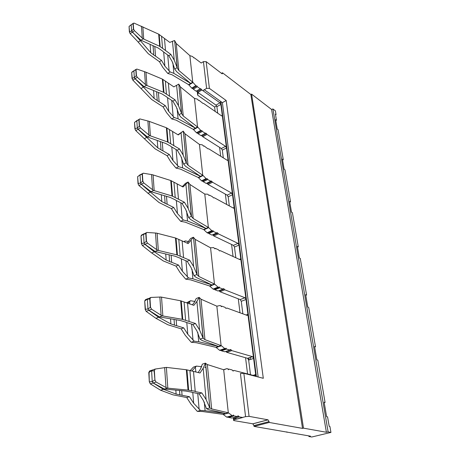 <?xml version="1.0" encoding="UTF-8"?>
<svg xmlns="http://www.w3.org/2000/svg" width="460" height="460" viewBox="0 0 460 460"><rect width="100%" height="100%" fill="white"/><g stroke="black" fill="none" stroke-linecap="round" stroke-linejoin="round"><path stroke-width="0.69" d="M282.561 160.068L283.262 159.718L278.099 129.737L277.248 129.11L275.609 119.577L276.46 120.215L275.781 120.583M283.262 159.718L282.4 159.12L284.142 169.28L285.01 169.861L290.519 201.831L289.639 201.29L291.502 212.135L292.387 212.664L298.27 246.83L297.373 246.353L299.368 257.957L300.271 258.422L306.573 295.027L305.659 294.613L307.797 307.067L308.717 307.452L315.485 346.759L314.657 347.041M315.485 346.759L314.554 346.432L316.854 359.823L317.791 360.128L325.076 402.448L324.214 402.695M325.076 402.448L324.133 402.218L326.611 416.656L327.56 416.858L329.193 426.311L329.912 426.454L330.941 432.417L328.124 431.905L326.393 432.256L271.584 109.474L251.585 94.116L303.485 428.151L302.519 428.392L269.198 422.452L269.089 421.624L253.931 425.592L252.799 423.804L233.651 420.538L234.146 419.744L245.559 416.639L249.073 416.357L267.956 419.808L269.089 421.624M328.124 431.905L272.912 108.945L275.402 110.866L276.052 114.632L275.413 114.137L276.46 120.215M289.788 202.17L290.519 201.831M297.511 247.158L298.27 246.83M305.779 295.326L306.573 295.027M276.052 114.632L275.546 114.925M308.809 435.89L308.907 436.528L310.437 436.16L254.029 426.414L253.931 425.592M272.912 108.945L271.584 109.474M286.867 431.871L286.925 432.268M326.393 432.256L303.485 428.151M330.941 432.417L311.788 437L308.907 436.528M250.349 357.38L250.608 359.427M251.585 94.116L250.861 94.518L302.519 428.392M221.501 73.358L222.479 72.778L222.548 73.272L221.892 73.657M250.861 94.518L222.479 72.778M206.16 61.646L203.435 61.634L206.609 88.383L209.398 88.372L206.16 61.646L221.91 73.669L222.232 73.83L222.548 73.272M203.435 61.634L201.187 63.014L194.172 57.718L193.809 57.908L192.648 56.563L189.876 55.643L176.226 43.481L174.558 40.497L169.786 42.4L158.677 34.143L133.975 23.069L133.256 23.587L133.59 29.078L134.446 30.688L142.272 38.053L141.467 26.22M254.029 426.414L269.198 422.452M204.631 89.965L214.331 96.899M198.72 93.001L197.938 93.46L197.817 92.351M206.609 88.383L202.814 90.603M197.282 91.643L197.679 95.22L197.938 93.46M234.031 418.381L239.413 416.915L242.736 417.507L237.366 418.968L234.031 418.381L233.341 417.668L233.651 420.538M197.679 95.22L214.619 107.042L215.159 111.429M219.598 147.401L220.691 156.239M225.365 194.131L226.642 204.458M231.575 244.467L233.059 256.484M238.286 298.833L240.011 312.794M245.554 357.736L247.555 373.94M233.99 418.341L234.146 419.744M249.073 416.357L243.863 373.29L240.442 373.531L245.559 416.639M209.398 88.372L226.188 100.51L263.304 378.31L243.863 373.29M226.188 100.51L222.387 102.655L258.117 376.97M222.387 102.655L214.734 97.186M216.608 105.921L214.619 107.042M130.496 25.237L129.059 26.49L129.375 31.976L130.174 33.614L137.471 41.279L148.287 53.734L159.459 61.715L162.805 67.396L167.75 73.422L171.948 74.727L188.623 84.674L191.734 88.096L195.845 85.652L196.541 86.146L196.914 85.922L197.397 86.756L200.255 88.791L196.155 91.206L193.292 89.188L197.397 86.756M188.922 84.951L193.039 82.489L195.845 85.652M191.734 88.096L192.429 88.584L196.541 86.146M192.809 88.366L193.292 89.188M196.443 91.034L197.852 92.391L201.946 89.987L200.589 88.625L200.255 88.791M159.459 61.715L161.517 60.404L164.87 66.096L170.142 71.932L173.868 73.353L190.612 83.398L176.617 71.656L174.725 69.081L177.152 67.574L174.248 60.179L170.884 54.424L168.785 55.764L172.149 61.502L174.725 69.081M177.152 67.574L174.691 40.992M167.75 73.422L170.142 71.932M129.059 26.49L129.576 31.838L131.566 30.964L131.198 24.708L133.055 23.724L133.388 29.221L131.566 30.964L132.33 32.137L140.978 40.244L158.056 47.949L162.823 51.221M162.84 51.434L168.785 55.764M154.79 46.483L155.543 56.149L153.767 55.079L153.036 45.689L153.767 55.079M150.121 44.384L150.742 52.727L153.743 54.861M138.19 42.119L140.34 40.675L131.566 30.964L131.198 24.708L131.589 24.46M140.978 40.244L143.14 38.789L159.677 46.293L162.576 48.334L161.546 36.219M143.14 38.789L142.272 38.053M162.576 48.334L165.514 50.491L164.461 38.41M165.514 50.491L170.884 54.424M150.742 52.727L140.449 40.762L140.38 39.681M155.543 56.149L161.517 60.404M193.039 82.489L178.842 70.466L177.284 68.045M221.547 115.84L222.295 115.431L220.852 104.155L219.983 102.816L201.946 89.987M217.706 113.189L216.896 106.68L215.941 105.104L197.852 92.391M192.74 82.208L189.876 55.643M248.745 357.897L249.004 359.938M220.852 104.155L220.484 101.298M220.875 101.579L256.375 376.522M222.295 115.431L226.458 147.671L225.561 146.32L207.034 134.412L202.768 136.724L201.417 135.412L205.7 133.084L201.031 135.619L198.082 133.751L202.36 131.405L205.304 133.296M227.108 160.224L228.005 159.769L226.458 147.671M228.005 159.769L232.478 194.419L231.552 193.05L212.52 182.24L208.064 184.448L206.793 183.189M233.047 207.937L234.146 207.431L232.478 194.419M234.146 207.431L238.964 244.766L238.01 243.38L218.437 233.887L213.785 235.963L212.612 234.778M239.372 259.377L240.764 258.802L238.964 244.766M240.764 258.802L245.973 299.155L244.984 297.758L224.848 289.823L219.972 291.738L218.937 290.662M246.077 315.002L247.917 314.335L245.973 299.155M247.917 314.335L253.564 358.081L252.557 356.678L231.817 350.612L226.699 352.325L225.825 351.4M253.058 375.36L255.674 374.561L253.564 358.081M255.674 374.561L255.921 376.401M249.107 359.904L248.848 357.863M226.699 352.325L247.532 358.305L248.641 360.053L250.481 374.693M219.972 291.738L240.189 299.569L241.281 301.288L242.851 313.829M213.785 235.963L233.427 245.352L234.479 247.031L235.825 257.749M208.064 184.448L227.171 195.143L228.183 196.788L229.327 205.919M202.768 136.724L221.358 148.517L222.335 150.127L223.307 157.861M222.329 115.65L221.662 115.92L203.475 103.356L202.894 103.373L198.892 100.188L198.519 100.435L198.892 100.188M198.519 100.435L197.323 99.107L194.482 98.411L180.441 86.934L178.733 84.099L173.851 86.882L162.386 79.109L145.417 71.978L136.804 69.052L136.056 69.684L136.419 75.641L137.31 77.303L145.429 84.531L144.561 71.731M132.204 71.858L131.686 72.507L132.02 78.453L132.854 80.143L151.587 99.44L163.127 106.915L166.6 112.729L171.724 118.933L176.071 120.129L193.252 129.352L196.477 132.733L200.761 130.375L201.48 130.835L201.859 130.548L202.36 131.405M193.579 129.628L197.869 127.248L200.761 130.375M196.477 132.733L197.196 133.193L201.48 130.835M197.616 132.963L198.082 133.751M202.176 135.959L206.442 133.641L207.034 134.412M163.127 106.915L165.278 105.645L168.745 111.475L174.225 117.495L178.077 118.801L195.339 128.127L180.941 117.162L178.998 114.741L181.527 113.287L178.526 105.754L175.041 99.854L172.856 101.154L176.335 107.03L178.998 114.741M181.527 113.287L178.865 84.565M171.724 118.933L174.225 117.495M131.686 72.507L132.233 78.315L134.309 77.51L133.912 70.731L135.849 69.822L136.212 75.773L134.309 77.51L135.102 78.706L144.078 86.664L161.77 93.828L166.698 96.893M166.715 97.094L172.856 101.154M158.384 92.466L159.108 101.66L157.262 100.665L156.572 91.73L157.262 100.665M153.554 90.511L154.14 98.451L157.239 100.452M141.162 88.481L143.405 87.078L135.05 78.74L134.309 77.51L133.912 70.731L136.091 69.351M144.078 86.664L146.332 85.255L163.467 92.23L166.457 94.15L165.347 81.063M146.332 85.255L145.429 84.531M166.457 94.15L169.498 96.169L168.36 83.128M169.498 96.169L175.041 99.854M154.14 98.451L143.52 87.164L143.451 86.112M159.108 101.66L165.278 105.645M197.869 127.248L183.258 116.012L181.66 113.735M206.442 133.641L205.7 133.084M197.558 126.983L194.482 98.411M228.045 160.005L227.367 160.379L208.685 148.793L208.029 148.867L203.97 145.866L203.59 146.176L202.354 144.865L199.439 144.428L184.983 133.779L183.235 131.129L178.25 134.935L166.393 127.742L148.798 121.216L139.777 118.898L139.098 119.692L139.495 126.161L140.421 127.88L148.85 134.924L147.907 121.026M203.538 146.09L203.97 145.866M134.527 122.406L135.113 128.731L137.287 128.006L136.85 120.641L138.88 119.818L139.276 126.287L137.287 128.006L136.85 120.641L134.527 122.406L134.895 128.857L135.763 130.611L155.152 148.873L167.095 155.733L170.695 161.684L176.019 168.078L180.521 169.136L198.277 177.508L201.589 180.82L206.063 178.572L206.799 178.992L207.184 178.635L207.707 179.504L210.732 181.223L206.275 183.442L203.239 181.746L207.707 179.504M198.593 177.767L203.073 175.496L206.063 178.572M201.589 180.82L202.331 181.234L206.799 178.992M202.797 181.004L203.239 181.746M207.448 183.684L211.905 181.47L212.52 182.24M177.968 134.763L183.235 131.129M167.095 155.733L169.332 154.514L172.937 160.482L178.63 166.704L182.62 167.877L200.439 176.335L185.61 166.307L183.615 164.076L186.26 162.685L183.149 155.008L179.532 148.971L177.249 150.213L180.866 156.233L183.615 164.076M186.26 162.685L183.373 131.566M176.019 168.078L178.63 166.704M144.382 138.724L146.728 137.379L138.057 129.266L137.287 128.006L138.115 129.231L147.43 136.982L165.79 143.485L170.884 146.303M170.901 146.487L177.249 150.213M162.282 142.249L162.955 150.857L161.046 149.948L160.396 141.582L161.046 149.948M157.268 140.478L157.82 147.919L161.023 149.753M134.745 122.279L139.15 119.272M147.43 136.982L149.787 135.631L167.566 141.968L170.666 143.727L169.464 129.553M149.787 135.631L148.85 134.924M170.666 143.727L173.805 145.584L172.575 131.457M173.805 145.584L179.532 148.971M157.82 147.919L146.849 137.454L146.786 136.442M162.955 150.857L169.332 154.514M203.073 175.496L188.031 165.203L186.392 163.099M211.905 181.47L211.215 180.964L210.732 181.223M198.254 177.502L202.739 175.225L199.439 144.428M234.192 207.69L233.496 208.179L214.297 197.748L213.549 197.903L212.497 196.771L209.444 195.115L209.053 195.5L207.782 194.212L204.78 194.08L189.894 184.437L188.111 182.005L183.011 186.996L170.746 180.521L152.473 174.731L143.209 173.184L142.41 174.11L142.841 181.165L143.807 182.953L152.576 189.744L151.547 174.61M208.961 195.345L209.444 195.115M140.082 174.869L137.62 176.692L138.023 183.724L138.926 185.535L159.022 202.515L171.384 208.621L175.128 214.716L180.671 221.312L185.34 222.203L203.688 229.546L207.109 232.771L211.79 230.655L212.549 231.029L212.94 230.586L213.48 231.478L216.602 232.99L211.939 235.077L208.811 233.582L213.48 231.478M204.016 229.787L208.696 227.654L211.79 230.655M207.109 232.771L207.874 233.139L212.549 231.029M208.397 232.904L208.811 233.582M213.147 235.198L217.798 233.117L218.437 233.887M181.372 186.122L182.631 186.427M182.373 186.656L185.42 183.373L188.111 182.005M171.384 208.621L173.73 207.471L177.474 213.584L183.402 220.018L187.536 221.024L205.953 228.447L190.67 219.546L188.617 217.545L191.389 216.234L188.169 208.42L184.408 202.233L182.016 203.406L185.771 209.576L188.617 217.545M191.389 216.234L188.243 182.407M180.671 221.312L183.402 220.018M137.62 176.692L138.253 183.603L140.53 182.982L140.053 174.949L142.18 174.236L142.612 181.286L140.53 182.982L141.392 184.236L151.076 191.705L170.154 197.409L175.433 199.916M175.45 200.083L182.016 203.406M166.508 196.322L167.13 204.217L165.151 203.412L164.553 195.742L165.151 203.412M161.299 194.77L161.811 201.595L165.129 203.234M147.89 193.355L150.345 192.084L141.335 184.264L140.53 182.982L140.053 174.949L142.485 173.57M151.076 191.705L153.548 190.428L172.023 195.983L175.231 197.558L173.92 182.148M153.548 190.428L152.576 189.744M175.231 197.558L178.48 199.214L177.14 183.862M178.48 199.214L184.408 202.233M161.811 201.595L150.472 192.153L150.408 191.187M167.13 204.217L173.73 207.471M208.696 227.654L193.194 218.5L191.521 216.608M217.798 233.117L217.166 232.662L216.602 232.99M208.368 227.407L204.78 194.08M219.799 250.913L220.363 250.665L219.518 250.913L218.506 249.82L215.361 248.377L214.964 248.848L213.647 247.595L210.548 247.814L195.224 239.39L193.395 237.222L188.192 243.587L175.484 237.987L156.475 233.093L146.855 232.449L146.027 233.565L146.498 241.287L147.511 243.144L156.642 249.613L155.514 233.059M240.81 259.089L240.103 259.71L220.363 250.665M214.82 248.613L215.361 248.377M143.675 233.973L141.766 234.882L141.001 235.968L141.438 243.668L142.381 245.548L151.714 252.971L163.237 260.918L176.053 266.116L179.946 272.354L185.725 279.162L190.572 279.858L209.53 285.947L213.095 289.07L217.994 287.12L218.782 287.431L219.184 286.896L219.742 287.81L222.956 289.075L218.074 291.002L214.849 289.754L219.742 287.81M209.892 286.183L214.797 284.211L217.994 287.12M213.095 289.07L213.883 289.374L218.782 287.431M214.475 289.144L214.849 289.754M219.316 290.979L224.192 289.058L224.848 289.823M183.736 241.603L185.271 240.908L188.64 241.563M187.174 243.139L190.578 238.504L193.395 237.222M184.276 241.701L185.271 240.908M176.053 266.116L178.509 265.052L182.407 271.308L188.588 277.972L192.878 278.771L211.928 284.947L196.167 277.409L194.062 275.689L196.966 274.476L193.625 266.536L189.71 260.199L187.197 261.286L191.113 267.605L194.062 275.689M196.966 274.476L193.533 237.584M185.725 279.162L188.588 277.972M180.395 258.451L187.197 261.286M171.12 255.271L171.672 262.28L169.619 261.602L169.09 254.788M165.703 253.989L166.152 260.049L169.602 261.447M141.001 235.968L141.68 243.553L144.072 243.052L143.554 234.266L145.785 233.68L146.257 241.402L144.072 243.052L144.969 244.335L155.06 251.447L174.909 256.168L180.377 258.279M151.714 252.971L154.29 251.798L144.911 244.363L144.072 243.052L143.554 234.266L146.211 232.76M155.06 251.447L157.653 250.263L176.876 254.869L180.205 256.208L178.779 239.395M157.653 250.263L156.642 249.613M180.205 256.208L183.569 257.623L182.114 240.879M183.569 257.623L189.71 260.199M166.152 260.049L154.422 251.856L154.359 250.953M171.672 262.28L178.509 265.052M214.797 284.211L198.818 276.443L197.098 274.81M224.192 289.058L223.623 288.656L222.956 289.075M214.463 283.987L210.565 247.819M225.981 308.401L226.935 308.039L225.981 308.401L225.026 307.343L221.783 306.164L221.381 306.734L220.811 305.814L220.018 305.52L216.873 306.182L201.02 299.201L199.157 297.367L196.897 301.403L193.838 305.342L180.665 300.8L160.862 297.01L150.851 297.447L149.994 298.776L150.512 307.268L151.576 309.206L161.098 315.244L159.861 297.074M247.969 314.651L247.284 315.439L226.935 308.039M221.174 306.394L221.783 306.164M147.671 298.759L145.498 299.655L144.704 300.961L145.188 309.425L146.176 311.374L155.9 318.303L167.848 324.76L181.148 328.842L185.208 335.231L191.239 342.263L196.282 342.717L215.912 347.311L219.598 350.29L224.75 348.548L225.561 348.784L225.969 348.139L226.55 349.071L229.862 350.043L224.739 351.768L221.409 350.813L226.55 349.071M216.286 347.524L221.438 345.759L224.75 348.548M219.598 350.29L220.415 350.526L225.561 348.784M221.087 350.296L221.409 350.813M226.015 351.578L231.133 349.859L231.817 350.612M186.909 302.611L190.624 300.736L194.982 301.501M192.418 304.848L194.315 302.416L196.202 298.534L199.157 297.367M189.796 303.933L189.595 301.639L187.829 303.249M189.595 301.639L190.624 300.736M181.148 328.842L183.73 327.882L187.795 334.288L194.246 341.193L198.708 341.757L218.431 346.414L202.164 340.532L200.002 339.147L203.055 338.06L199.583 329.992L195.5 323.506L192.861 324.484L196.943 330.959L200.002 339.147M203.055 338.06L199.295 297.678M191.239 342.263L194.246 341.193M144.704 300.961L145.44 309.321L147.959 308.971L147.39 299.31L149.742 298.885L150.259 307.372L147.959 308.971L148.896 310.281L159.424 316.923L180.113 320.453L185.8 322.126M185.805 322.253L192.861 324.484M176.168 319.78L176.629 325.709L174.501 325.18L174.047 319.424L174.501 325.18M170.522 318.82L170.901 323.955L174.484 325.047M155.9 318.303L158.614 317.239L148.833 310.304L147.959 308.971L147.39 299.31L150.351 297.654M159.424 316.923L162.156 315.853L182.189 319.297L185.644 320.355L184.08 301.938M162.156 315.853L161.098 315.244M185.644 320.355L189.135 321.471L187.542 303.146M189.135 321.471L195.5 323.506M170.901 323.955L158.752 317.285L158.694 316.463M176.629 325.709L183.73 327.882M221.438 345.759L204.947 339.658L203.188 338.336M231.133 349.859L230.638 349.514L229.862 350.043M215.93 347.317L221.087 345.552L216.85 306.17M239.413 416.915L238.291 415.886L237.63 416.064M233.985 415.943L228.574 417.433L232.007 418.031L237.4 416.553L233.985 415.943L233.375 414.989L232.955 415.759L232.122 415.61L228.43 412.827L223.267 414.494L228.689 412.976M228.574 417.433L228.321 417.036M232.122 415.61L226.699 417.105L227.545 417.254L232.955 415.759M226.699 417.105L223.267 414.494M223.968 369.754L226.952 368.609L227.775 368.822L228.361 369.759L228.775 369.081L232.122 369.943L233.019 370.955L234.088 370.455L232.817 370.858M223.531 369.702L226.952 368.609M228.074 369.299L228.775 369.081M223.002 414.345L228.309 412.792L211.657 408.9L209.863 407.962L205.453 363.118L203.17 368.195L200.025 372.985L193.493 371.416L195.247 391.569L201.854 392.938L206.12 399.579L203.17 368.195M197.277 411.355L190.963 404.087L186.725 397.549L189.445 396.721L193.689 403.276L200.445 410.441L197.277 411.355L202.532 411.527L222.881 414.31M200.445 410.441L205.091 410.711L225.526 413.546L208.731 409.664L206.511 408.687L209.863 407.962M195.833 371.979L195.402 367.132L196.472 366.097L193.413 367.109L190.233 370.57M196.472 366.097L201.756 366.706M204.706 367.298L206.005 367.563M191.745 392.282L199.071 393.789L203.331 400.407L206.511 408.687M198.168 372.542L200.451 369.087L202.342 364.147L205.453 363.118M209.731 407.755L206.12 399.579M199.071 393.789L201.854 392.938M195.402 367.132L192.044 370.777M175.823 390.12L176.117 394.093L163.518 389.309L160.511 390.195L172.902 394.818L186.725 397.549M176.117 394.093L189.445 396.721M191.734 392.167L185.828 391.069L164.231 389.005L167.825 388.165L166.393 367.391L155.256 369.046L154.37 370.633L154.939 380.017L156.055 382.036L166.008 387.527L164.645 367.482M195.247 391.569C194.741 391.103 193.533 390.85 191.619 390.816L188.031 390.109L167.825 388.165M182.074 395.266L181.711 390.678M179.837 394.829L179.504 390.471L179.854 394.933M160.511 390.195L150.357 383.91L153.163 382.984L163.375 389.281M164.231 389.005L153.232 382.961L156.055 382.036M154.939 380.017L154.1 370.725L151.61 370.955L152.243 381.627L153.232 382.961M150.357 383.91L149.316 381.88L149.052 372.45L152.455 370.001L154.991 369.133M166.393 367.391L186.352 369.748L189.899 370.559L191.619 390.816M167.112 388.085L166.008 387.527M149.316 381.88L148.787 372.537L149.609 370.973L152.156 370.104M154.669 380.109L152.243 381.627L153.163 382.984M189.899 370.559L193.493 371.416M163.467 388.585L163.518 389.309M211.657 408.9L207.362 364.556L205.591 363.365M207.362 364.556L223.692 369.754L228.309 412.792M255.731 374.911L255.001 375.866L234.088 370.455M224.026 369.736L223.692 369.754M237.4 416.553L238.291 415.886M129.26 26.352L131.198 24.708M131.893 72.375L133.912 70.731M136.85 120.641L137.08 120.336M137.85 176.571L140.357 174.541M141.237 235.853L143.951 233.732M144.957 300.857L147.907 298.609M149.586 381.794L152.243 381.627L151.61 370.955L152.283 370.047M267.956 419.808L252.799 423.804M197.271 91.632L201.365 89.223M173.868 73.353L172.902 62.922M169.136 71.087L167.71 54.976M174.248 60.179L172.465 41.216M160.166 46.575L159.16 34.431M143.704 39.065L142.859 26.795M130.174 33.614L132.279 32.171M132.33 32.137L134.446 30.688M159.677 46.293L158.677 34.143M164.87 66.096L163.668 52.032M178.842 70.466L176.226 43.481M188.6 84.663L192.723 82.196M215.941 105.104L219.983 102.816M216.896 106.68L220.875 104.431M178.077 118.801L177.123 108.485M173.178 116.616L171.741 100.418M178.526 105.754L176.605 85.295M163.973 92.495L162.886 79.379M146.912 85.514L145.998 72.237M132.854 80.143L135.05 78.74M135.102 78.706L137.31 77.303M163.467 92.23L162.386 79.109M168.745 111.475L167.566 97.658M183.258 116.012L180.441 86.934M193.252 129.352L197.541 126.966M221.358 148.517L225.561 146.32M222.335 150.127L226.487 147.965M182.62 167.877L181.677 157.722M177.543 165.79L176.099 149.54M183.149 155.008L181.073 132.882M168.09 142.209L166.911 127.989M150.391 135.861L149.396 121.457M135.763 130.611L138.057 129.266M138.115 129.231L140.421 127.88M167.566 141.968L166.393 127.742M172.937 160.482L171.787 147.004M188.031 165.203L184.983 133.779M227.171 195.143L231.552 193.05M228.183 196.788L232.507 194.73M187.536 221.024L186.616 211.094M182.269 219.064L180.826 202.808M188.169 208.42L185.915 184.408M172.563 196.202L171.281 180.74M154.175 190.636L153.094 174.944M138.926 185.535L141.335 184.264M141.392 184.236L143.807 182.953M172.023 195.983L170.746 180.521M177.474 213.584L176.358 200.548M193.194 218.5L189.894 184.437M203.665 229.54L208.351 227.401M233.427 245.352L238.01 243.38M234.479 247.031L238.999 245.099M192.878 278.771L191.992 269.157M187.404 276.972L185.966 260.774M193.625 266.536L191.17 240.379M177.439 255.047L176.042 238.177M158.309 250.43L157.124 233.277M142.381 245.548L144.911 244.363M144.969 244.335L147.511 243.144M176.876 254.869L175.484 237.987M182.407 271.308L181.343 258.848M198.818 276.443L195.224 239.39M209.53 285.947L214.44 283.975M240.189 299.569L244.984 297.758M241.281 301.288L246.008 299.512M198.708 341.757L197.857 332.546M193.01 340.147L191.584 324.082M199.583 329.992L196.897 301.403M182.775 319.441L181.246 300.955M162.84 315.985L161.535 297.148M146.176 311.374L148.833 310.304M148.896 310.281L151.576 309.206M182.189 319.297L180.665 300.8M187.795 334.288L186.789 322.563M204.947 339.658L201.02 299.201M215.912 347.311L221.07 345.546M247.514 358.3L252.54 356.672M248.641 360.053L253.598 358.461M237.406 416.53L238.705 416.173M233.191 370.99L233.536 370.881M199.151 409.342L197.748 393.513M205.091 410.711L204.286 402.034M201.135 367.966L201.003 366.551M186.95 369.851L188.64 390.195M186.352 369.748L188.031 390.109M193.689 403.276L192.769 392.495M268.053 419.836L252.902 423.832M177.261 67.959L174.668 40.894M131.859 24.288L133.279 23.305M177.301 68.114L174.702 41.061M196.489 91.04L200.589 88.625M181.642 113.649L178.842 84.479M181.677 113.798L178.882 84.634M186.369 163.018L183.35 131.485M186.409 163.162L183.385 131.629M210.749 181.194L211.215 180.964M191.498 216.539L188.22 182.333M191.538 216.666L188.261 182.47M216.643 232.898L217.166 232.662M197.081 274.741L193.511 237.515M169.619 261.602L169.096 254.794M197.116 274.856L193.551 237.636M223.042 288.886L223.623 288.656M203.17 338.284L199.272 297.614M203.205 338.376L199.306 297.723M230.006 349.726L230.638 349.514M247.532 358.305L252.557 356.678M209.84 407.922L205.568 363.32M209.881 407.991L205.603 363.4M132.204 71.864L133.498 71.03"/></g></svg>
